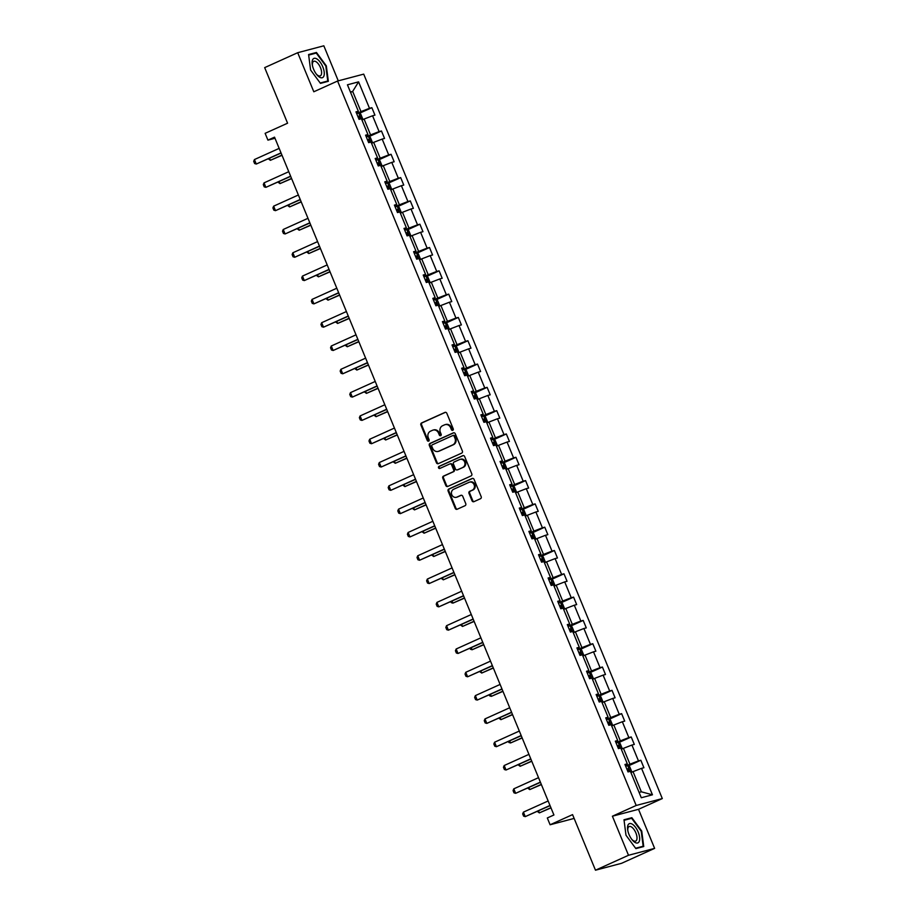 <?xml version="1.0" encoding="UTF-8"?>
<svg xmlns="http://www.w3.org/2000/svg" width="916" height="916" viewBox="0 0 916 916"><rect width="100%" height="100%" fill="white"/><g stroke="black" fill="none" stroke-linecap="round" stroke-linejoin="round"><path stroke-width="1.37" d="M452.756 430.314A1.111 0.996 -104.8 0 0 453.248 428.871L446.825 413.288A1.592 1.42 -104.8 0 0 444.924 412.418L421.578 422.952A1.592 1.42 -104.8 0 0 420.891 425.013L427.314 440.585A1.111 0.996 -104.8 0 0 429.123 439.772L428.299 437.756A5.084 4.546 -104.8 0 1 430.509 431.184L432.455 430.302A5.084 4.546 -104.8 0 1 438.535 433.119L439.371 435.146A1.111 0.996 -104.8 0 0 441.18 434.321L440.356 432.306A5.084 4.546 -104.8 0 1 442.565 425.734L444.512 424.864A5.084 4.546 -104.8 0 1 450.603 427.68L451.428 429.696A1.111 0.996 -104.8 0 0 452.756 430.314M338.267 80.848L323.829 45.8L297.7 52.704L264.678 67.624L287.578 123.202L265.125 133.335L267.93 140.137L274.995 138.27M654.619 848.376L638.521 809.309L612.403 816.213L628.502 855.281L654.619 848.376L621.598 863.296L595.48 870.2L572.569 814.622L550.104 824.766L574.137 818.423M628.502 855.281L595.48 870.2M472.038 500.789A1.592 1.42 -104.8 0 0 473.938 501.67L480.488 498.716A1.592 1.42 -104.8 0 0 481.186 496.667L474.053 479.354A1.592 1.42 -104.8 0 0 472.152 478.473L448.806 489.018A1.592 1.42 -104.8 0 0 448.119 491.068L455.252 508.38A1.592 1.42 -104.8 0 0 457.153 509.262L465.065 505.689A1.592 1.42 -104.8 0 0 465.752 503.628L462.706 496.22A1.592 1.42 -104.8 0 0 460.794 495.35L456.878 497.113A4.248 3.79 -104.8 0 1 453.638 489.27L469.015 482.331A4.248 3.79 -104.8 0 1 472.244 490.175L469.679 491.331A1.592 1.42 -104.8 0 0 468.992 493.38L472.038 500.789L472.748 500.605A1.592 1.42 -104.8 0 0 474.11 501.602M550.104 824.766L547.31 817.965L553.917 814.988L274.537 137.16L267.93 140.137M612.403 816.213L636.185 805.473L337.58 81.032L363.709 74.127L662.302 798.569L636.185 805.473M297.7 52.704L313.81 91.772L337.58 81.032M461.698 453.111A1.592 1.42 -104.8 0 0 462.385 451.05L455.252 433.749A1.592 1.42 -104.8 0 0 453.351 432.867L430.016 443.413A1.592 1.42 -104.8 0 0 429.318 445.462L436.451 462.763A1.592 1.42 -104.8 0 0 438.352 463.645L461.698 453.111M464.652 456.557L471.786 473.858A1.592 1.42 -104.8 0 1 471.087 475.908L447.752 486.453A1.592 1.42 -104.8 0 1 445.852 485.572L442.794 478.163A1.592 1.42 -104.8 0 1 443.493 476.114L452.962 471.843A1.592 1.42 -104.8 0 0 453.649 469.782L451.622 464.87A1.592 1.42 -104.8 0 0 449.722 463.988L439.863 468.442A1.111 0.996 -104.8 0 1 439.016 466.393L462.752 455.676A1.592 1.42 -104.8 0 1 464.652 456.557M641.292 797.744L630.391 771.306L628.033 771.925L624.952 764.459L627.311 763.83L620.785 747.994L618.426 748.624L615.346 741.147L617.705 740.529L611.178 724.693L608.819 725.312L605.739 717.846L608.098 717.217L601.572 701.381L599.213 702.011L596.133 694.534L598.492 693.916L591.965 678.08L589.606 678.699L586.526 671.233L588.885 670.604L582.358 654.768L580 655.398L576.92 647.921L579.278 647.303L572.752 631.456L570.393 632.086L567.313 624.62L569.672 623.991L563.145 608.155L560.787 608.785L557.707 601.308L560.065 600.69L553.539 584.843L551.18 585.473L548.1 578.007L550.459 577.378L543.932 561.542L541.574 562.172L538.494 554.695L540.852 554.077L534.326 538.23L531.967 538.86L528.887 531.394L531.246 530.765L524.719 514.929L522.36 515.559L519.28 508.082L521.651 507.464L515.113 491.617L512.754 492.247L509.674 484.782L512.044 484.152L505.506 468.316L503.147 468.946L500.067 461.469L502.437 460.851L495.911 445.004L493.541 445.634L490.461 438.169L492.831 437.539L486.304 421.704L483.934 422.333L480.854 414.856L483.224 414.238L476.698 398.391L474.328 399.021L471.248 391.556L473.618 390.926L467.091 375.091L464.721 375.72L461.641 368.243L464.011 367.625L457.485 351.778L455.115 352.408L452.035 344.943L454.405 344.313L447.878 328.478L445.508 329.107L442.428 321.63L444.798 321.012L438.272 305.165L435.901 305.795L432.821 298.33L435.192 297.7L428.665 281.865L426.295 282.494L423.215 275.018L425.585 274.399L419.059 258.552L416.688 259.182L413.608 251.717L415.978 251.087L409.452 235.252L407.082 235.881L404.002 228.405L406.372 227.786L399.845 211.94L397.475 212.569L394.395 205.104L396.765 204.474L390.239 188.639L387.869 189.269L384.789 181.792L387.159 181.173L380.632 165.327L378.262 165.956L375.182 158.491L377.552 157.861L371.026 142.026L368.656 142.656L365.576 135.179L367.946 134.56L361.419 118.714L359.049 119.343L355.969 111.878L358.339 111.248L347.439 84.81L358.591 81.856L369.491 108.306L371.862 107.676L374.942 115.141L372.572 115.771L379.098 131.606L381.468 130.988L384.548 138.453L382.178 139.083L388.705 154.919L391.075 154.289L394.155 161.754L391.785 162.384L398.311 178.219L400.681 177.601L403.761 185.066L401.391 185.696L407.918 201.531L410.288 200.902L413.368 208.367L410.998 208.997L417.524 224.832L419.894 224.214L422.963 231.679L420.604 232.309L427.131 248.144L429.501 247.515L432.57 254.98L430.211 255.61L436.737 271.445L439.108 270.827L442.176 278.292L439.817 278.922L446.344 294.757L448.714 294.128L451.783 301.593L449.424 302.223L455.95 318.058L458.309 317.44L461.389 324.905L459.03 325.535L465.557 341.37L467.916 340.741L470.996 348.206L468.637 348.836L475.164 364.671L477.522 364.053L480.602 371.518L478.244 372.148L484.77 387.983L487.129 387.353L490.209 394.819L487.85 395.449L494.377 411.284L496.735 410.666L499.815 418.131L497.457 418.761L503.983 434.596L506.342 433.966L509.422 441.432L507.063 442.062L513.59 457.897L515.948 457.279L519.029 464.744L516.67 465.374L523.196 481.209L525.555 480.579L528.635 488.045L526.276 488.675L532.803 504.51L535.162 503.892L538.242 511.357L535.883 511.987L542.409 527.822L544.768 527.192L547.848 534.658L545.489 535.288L552.016 551.123L554.375 550.505L557.455 557.97L555.096 558.6L561.623 574.435L563.981 573.805L567.061 581.271L564.703 581.9L571.229 597.736L573.588 597.118L576.668 604.583L574.309 605.213L580.836 621.048L583.194 620.418L586.274 627.884L583.904 628.513L590.442 644.349L592.801 643.73L595.881 651.196L593.511 651.826L600.049 667.661L602.407 667.031L605.487 674.497L603.117 675.126L609.655 690.962L612.014 690.343L615.094 697.809L612.724 698.439L619.25 714.274L621.62 713.644L624.701 721.121L622.33 721.739L628.857 737.575L631.227 736.956L634.307 744.422L631.937 745.052L638.463 760.887L640.834 760.257L643.914 767.734L641.543 768.352L652.444 794.802L641.292 797.744M621.323 749.288L623.43 748.338L629.956 764.173L625.639 766.12M629.956 764.173L638.463 760.887M623.43 748.338L631.937 745.052M625.262 765.203L627.311 763.83M611.716 725.987L613.823 725.025L620.35 740.861L616.033 742.819M620.35 740.861L628.857 737.575M613.823 725.025L622.33 721.739M615.655 741.891L617.705 740.529M602.11 702.675L604.217 701.725L610.743 717.56L606.426 719.507M610.743 717.56L619.25 714.274M604.217 701.725L612.724 698.439M606.048 718.591L608.098 717.217M592.503 679.374L594.61 678.413L601.136 694.248L596.82 696.206M601.136 694.248L609.655 690.962M594.61 678.413L603.117 675.126M596.442 695.278L598.492 693.916M582.897 656.062L585.003 655.112L591.53 670.947L587.213 672.894M591.53 670.947L600.049 667.661M585.003 655.112L593.511 651.826M586.835 671.978L588.885 670.604M573.29 632.761L575.397 631.8L581.923 647.635L577.607 649.593M581.923 647.635L590.442 644.349M575.397 631.8L583.904 628.513M577.229 648.665L579.278 647.303M563.683 609.449L565.79 608.499L572.317 624.334L568 626.281M572.317 624.334L580.836 621.048M565.79 608.499L574.309 605.213M567.622 625.365L569.672 623.991M554.077 586.148L556.184 585.187L562.71 601.022L558.394 602.98M562.71 601.022L571.229 597.736M556.184 585.187L564.703 581.9M558.016 602.052L560.065 600.69M544.47 562.836L546.577 561.886L553.104 577.721L548.787 579.668M553.104 577.721L561.623 574.435M546.577 561.886L555.096 558.6M548.409 578.752L550.459 577.378M534.051 538.31L531.669 532.562L533.65 533.65L535.494 538.127L534.91 539.513L536.971 538.574L543.497 554.409L539.18 556.367M543.497 554.409L552.016 551.123M536.971 538.574L545.489 535.288M538.803 555.44L540.852 554.077M525.257 516.223L527.364 515.273L533.891 531.108L529.574 533.055M533.891 531.108L542.409 527.822M527.364 515.273L535.883 511.987M529.196 532.139L531.246 530.765M515.651 492.911L517.758 491.961L524.284 507.796L519.967 509.754M524.284 507.796L532.803 504.51M517.758 491.961L526.276 488.675M519.59 508.827L521.651 507.464M506.044 469.61L508.151 468.66L514.678 484.495L510.361 486.442M514.678 484.495L523.196 481.209M508.151 468.66L516.67 465.374M509.983 485.526L512.044 484.152M496.438 446.298L498.544 445.348L505.071 461.183L500.754 463.141M505.071 461.183L513.59 457.897M498.544 445.348L507.063 442.062M500.376 462.214L502.437 460.851M486.831 422.997L488.938 422.047L495.464 437.882L491.148 439.829M495.464 437.882L503.983 434.596M488.938 422.047L497.457 418.761M490.77 438.913L492.831 437.539M477.225 399.685L479.331 398.735L485.858 414.57L481.541 416.528M485.858 414.57L494.377 411.284M479.331 398.735L487.85 395.449M481.163 415.601L483.224 414.238M467.618 376.384L469.725 375.434L476.251 391.269L471.935 393.216M476.251 391.269L484.77 387.983M469.725 375.434L478.244 372.148M471.557 392.3L473.618 390.926M458.011 353.072L460.118 352.122L466.645 367.957L462.328 369.915M466.645 367.957L475.164 364.671M460.118 352.122L468.637 348.836M461.95 368.988L464.011 367.625M448.405 329.771L450.512 328.821L457.038 344.656L452.722 346.603M457.038 344.656L465.557 341.37M450.512 328.821L459.03 325.535M452.344 345.687L454.405 344.313M438.798 306.459L440.905 305.509L447.432 321.344L443.115 323.302M447.432 321.344L455.95 318.058M440.905 305.509L449.424 302.223M442.737 322.375L444.798 321.012M429.192 283.159L431.299 282.208L437.825 298.043L433.508 299.99M437.825 298.043L446.344 294.757M431.299 282.208L439.817 278.922M433.131 299.074L435.192 297.7M419.585 259.846L421.692 258.896L428.219 274.731L423.902 276.689M428.219 274.731L436.737 271.445M421.692 258.896L430.211 255.61M423.524 275.762L425.585 274.399M409.979 236.546L412.085 235.595L418.612 251.431L414.295 253.377M418.612 251.431L427.131 248.144M412.085 235.595L420.604 232.309M413.918 252.461L415.978 251.087M400.372 213.233L402.479 212.283L409.005 228.118L404.689 230.076M409.005 228.118L417.524 224.832M402.479 212.283L410.998 208.997M404.311 229.149L406.372 227.786M390.766 189.933L392.872 188.982L399.41 204.818L395.082 206.764M399.41 204.818L407.918 201.531M392.872 188.982L401.391 185.696M394.704 205.848L396.765 204.474M381.159 166.62L383.266 165.67L389.804 181.505L385.476 183.463M389.804 181.505L398.311 178.219M383.266 165.67L391.785 162.384M385.098 182.536L387.159 181.173M371.553 143.32L373.659 142.369L380.197 158.205L375.869 160.151M380.197 158.205L388.705 154.919M373.659 142.369L382.178 139.083M375.491 159.235L377.552 157.861M361.946 120.007L364.064 119.057L370.591 134.892L366.263 136.85M370.591 134.892L379.098 131.606M364.064 119.057L372.572 115.771M365.885 135.923L367.946 134.56M350.565 92.379L352.671 91.417L360.984 111.592L356.656 113.538M360.984 111.592L369.491 108.306M358.591 81.856L352.671 91.417L350.416 92.012M638.521 809.309L662.302 798.569M639.093 792.409L641.349 791.813L633.036 771.638L630.929 772.6L631.559 771.192L629.716 766.715L627.689 765.593L625.697 766.268M356.278 112.622L358.339 111.248M633.036 771.638L641.543 768.352M652.444 794.802L641.349 791.813M359.312 113.344L371.862 107.676M368.919 136.644L381.468 130.988M378.526 159.956L391.075 154.289M388.132 183.257L400.681 177.601M397.739 206.569L410.288 200.902M407.345 229.882L419.894 224.214M416.952 253.182L429.501 247.515M426.558 276.495L439.108 270.827M436.165 299.795L448.714 294.128M445.771 323.108L458.309 317.44M455.378 346.408L467.916 340.741M464.985 369.72L477.522 364.053M474.591 393.021L487.129 387.353M484.198 416.333L496.735 410.666M493.793 439.634L506.342 433.966M503.399 462.946L515.948 457.279M513.006 486.247L525.555 480.579M522.612 509.559L535.162 503.892M532.219 532.86L544.768 527.192M541.825 556.172L554.375 550.505M551.432 579.473L563.981 573.805M561.039 602.785L573.588 597.118M570.645 626.086L583.194 620.418M580.252 649.398L592.801 643.73M589.858 672.699L602.407 667.031M599.465 696.011L612.014 690.343M609.071 719.312L621.62 713.644M618.678 742.624L631.227 736.956M628.284 765.925L640.834 760.257M328.34 81.306L326.325 65.849L316.455 52.475L308.589 54.548L310.593 70.005L320.474 83.379L328.34 81.306M631.857 817.702L623.991 819.774L625.994 835.232L635.876 848.617L643.742 846.533L641.738 831.075L631.857 817.702L628.937 819.019M452.951 430.188A1.111 0.996 -104.8 0 1 452.138 429.512L451.302 427.486A5.084 4.546 -104.8 0 0 445.852 424.452L445.153 424.635M433.085 430.085L433.795 429.89A5.084 4.546 -104.8 0 1 439.245 432.936L440.081 434.951A1.111 0.996 -104.8 0 0 440.894 435.638M445.462 412.303L422.287 422.768A1.592 1.42 -104.8 0 0 421.589 424.818L428.012 440.401A1.111 0.996 -104.8 0 0 428.837 441.088M453.889 432.753L430.715 443.23A1.592 1.42 -104.8 0 0 430.028 445.279L437.161 462.58A1.592 1.42 -104.8 0 0 438.512 463.576M454.107 436.188A1.111 0.996 -104.8 0 0 452.767 435.569L432.283 444.821A1.111 0.996 -104.8 0 0 431.802 446.252L432.673 448.382A5.084 4.546 -104.8 0 0 438.764 451.199L452.767 444.878A5.084 4.546 -104.8 0 0 454.977 438.306L454.107 436.188L454.805 435.993A1.111 0.996 -104.8 0 0 453.477 435.375L453.054 435.489M438.123 451.428L438.833 451.245A5.084 4.546 -104.8 0 0 439.462 451.015L438.764 451.199M454.805 435.993L455.687 438.123A5.084 4.546 -104.8 0 1 453.466 444.695L439.462 451.015M450.432 463.805A1.592 1.42 -104.8 0 1 452.332 464.687L454.359 469.599A1.592 1.42 -104.8 0 1 453.66 471.648L444.191 475.931A1.592 1.42 -104.8 0 0 443.504 477.98L446.561 485.388A1.592 1.42 -104.8 0 0 447.913 486.373M463.29 455.561L439.726 466.21A1.111 0.996 -104.8 0 0 440.115 468.328M462.775 467.4A4.248 3.79 -104.8 0 0 459.546 459.557L454.13 461.996A1.592 1.42 -104.8 0 0 453.443 464.057L455.47 468.969A1.592 1.42 -104.8 0 0 457.37 469.851L463.485 467.217A4.248 3.79 -104.8 0 0 460.782 459.179L460.072 459.363M457.668 469.771A1.592 1.42 -104.8 0 0 458.069 469.656L457.37 469.851M463.485 467.217L458.069 469.656M469.542 482.137L470.252 481.953A4.248 3.79 -104.8 0 1 472.954 489.991L470.389 491.148A1.592 1.42 -104.8 0 0 469.69 493.197L472.748 500.605M456.351 497.308L457.05 497.113A4.248 3.79 -104.8 0 0 457.588 496.93L456.878 497.113M461.343 495.235L457.588 496.93M472.69 478.37L449.516 488.835A1.592 1.42 -104.8 0 0 448.829 490.884L455.95 508.185A1.592 1.42 -104.8 0 0 457.313 509.181M313.535 53.792L316.455 52.475M362.003 119.996L362.587 118.611L360.744 114.134L358.706 113.011L356.725 113.687M358.637 118.324L359.931 117.855L359.186 116.069L357.893 116.527M269.556 158.273L270.392 160.311L281.922 155.102M268.331 158.834L270.392 160.311L282.014 155.296M281.006 152.869L256.274 164.044L254.625 163.552L253.698 161.319L254.43 159.556L279.162 148.381M254.43 159.556L256.274 164.044L281.086 153.064M371.61 143.297L372.194 141.923L370.35 137.434L368.312 136.324L366.331 136.999M368.243 141.625L369.537 141.167L368.793 139.369L367.499 139.839M279.162 181.586L279.998 183.612L291.528 178.402M277.937 182.135L279.998 183.612L291.62 178.609M381.216 166.609L381.8 165.224L379.957 160.747L377.919 159.624L375.938 160.3M377.85 164.937L379.19 164.456L378.4 162.682L377.106 163.14M288.769 204.886L289.605 206.924L301.135 201.715M287.544 205.447L289.605 206.924L301.227 201.909M290.612 176.17L265.88 187.345L264.232 186.864L263.304 184.62L264.037 182.868L288.769 171.693M264.037 182.868L265.88 187.345L290.693 176.376M300.219 199.482L275.487 210.657L273.838 210.165L272.911 207.932L273.632 206.169L298.376 194.994M273.632 206.169L275.487 210.657L300.299 199.677M317.028 59.025A10.523 4.694 65.7 0 0 312.31 64.864A10.523 4.694 65.7 0 0 316.696 74.562A10.523 4.694 65.7 0 0 319.363 77.058A10.523 4.694 65.7 0 0 324.172 71.849A10.523 4.694 65.7 0 0 317.028 59.025M316.249 73.99A7.969 3.55 65.7 0 0 317.875 75.421A7.969 3.55 65.7 0 0 320.268 75.856A7.969 3.55 65.7 0 0 321.058 69.33A7.969 3.55 65.7 0 0 316.1 61.761A7.969 3.55 65.7 0 0 313.707 61.326A7.969 3.55 65.7 0 0 312.448 65.574M325.375 82.085L327.768 81.009L320.188 83.013M308.658 55.075L316.249 53.071L325.821 66.032L327.768 81.009M632.429 824.263A10.523 4.694 65.7 0 0 627.723 830.091A10.523 4.694 65.7 0 0 632.097 839.789A10.523 4.694 65.7 0 0 634.777 842.296A10.523 4.694 65.7 0 0 639.574 837.087A10.523 4.694 65.7 0 0 632.429 824.263M631.651 839.216A7.969 3.55 65.7 0 0 633.288 840.648A7.969 3.55 65.7 0 0 635.681 841.083A7.969 3.55 65.7 0 0 636.46 834.556A7.969 3.55 65.7 0 0 631.513 826.988A7.969 3.55 65.7 0 0 629.12 826.553A7.969 3.55 65.7 0 0 627.861 830.812M640.788 847.311L643.169 846.235L635.601 848.239M624.059 820.312L631.651 818.297L641.223 831.259L643.169 846.235M390.823 189.91L391.407 188.536L389.563 184.047L387.525 182.937L385.544 183.612M387.445 188.238L388.75 187.78L388.006 185.982L386.712 186.452M298.376 228.199L299.211 230.225L310.742 225.015M297.15 228.748L299.211 230.225L310.833 225.221M309.826 222.783L285.094 233.958L283.445 233.477L282.517 231.233L283.239 229.481L307.982 218.306M283.239 229.481L285.094 233.958L309.906 222.989M400.429 213.222L401.013 211.836L399.17 207.359L397.132 206.237L395.151 206.913M397.052 211.55L398.357 211.081L397.613 209.295L396.319 209.753M307.982 251.499L308.818 253.537L320.348 248.328M306.757 252.06L308.818 253.537L320.44 248.522M319.432 246.095L294.7 257.27L293.051 256.778L292.124 254.545L292.845 252.782L317.589 241.606M292.845 252.782L294.7 257.27L319.512 246.29M410.036 236.523L410.62 235.149L408.765 230.66L406.738 229.55L404.757 230.225M406.658 234.851L407.964 234.393L407.219 232.595L405.925 233.065M317.589 274.811L318.425 276.838L329.955 271.628M316.364 275.361L318.425 276.838L330.046 271.834M329.039 269.396L304.307 280.571L302.658 280.09L301.73 277.846L302.452 276.094L327.195 264.919M302.452 276.094L304.307 280.571L329.119 269.602M419.642 259.835L420.226 258.449L418.372 253.972L416.345 252.85L414.364 253.526M416.265 258.163L417.57 257.694L416.826 255.907L415.532 256.365M327.195 298.112L328.031 300.15L339.561 294.941M325.97 298.673L328.031 300.15L339.653 295.135M338.645 292.708L313.913 303.883L312.264 303.391L311.337 301.158L312.058 299.395L336.802 288.219M312.058 299.395L313.913 303.883L338.725 292.902M429.249 283.136L429.833 281.762L427.978 277.273L425.951 276.163L423.971 276.838M425.871 281.464L427.222 280.983L426.432 279.208L425.139 279.678M336.802 321.424L337.638 323.451L349.168 318.241M335.577 321.974L337.638 323.451L349.259 318.447M348.252 316.009L323.52 327.184L321.871 326.703L320.944 324.459L321.665 322.707L346.408 311.532M321.665 322.707L323.52 327.184L348.332 316.215M438.856 306.448L439.44 305.062L437.585 300.585L435.558 299.463L433.577 300.139M435.478 304.776L436.783 304.307L436.039 302.52L434.745 302.978M346.408 344.725L347.244 346.763L358.774 341.554M345.183 345.286L347.244 346.763L358.854 341.748M357.858 339.321L333.126 350.496L331.478 350.004L330.55 347.771L331.271 346.008L356.015 334.832M331.271 346.008L333.126 350.496L357.938 339.515M448.451 329.749L449.046 328.375L447.191 323.886L445.165 322.775L443.184 323.451M445.084 328.077L446.378 327.619L445.645 325.821L444.352 326.291M356.015 368.037L356.851 370.064L368.381 364.854M354.79 368.587L356.851 370.064L368.461 365.06M458.057 353.061L458.653 351.675L456.798 347.198L454.771 346.076L452.79 346.752M454.691 351.389L455.985 350.92L455.252 349.133L453.958 349.591M365.621 391.338L366.457 393.376L377.987 388.166M364.396 391.899L366.457 393.376L378.068 388.361M467.664 376.361L468.259 374.988L466.404 370.499L464.378 369.388L462.397 370.064M464.298 374.69L465.591 374.232L464.859 372.434L463.565 372.904M375.228 414.65L376.064 416.677L387.594 411.467M374.003 415.2L376.064 416.677L387.674 411.673M477.27 399.674L477.866 398.288L476.011 393.811L473.984 392.689L472.003 393.365M473.904 398.002L475.198 397.533L474.465 395.746L473.171 396.204M384.835 437.951L385.67 439.989L397.2 434.779M383.609 438.512L385.67 439.989L397.281 434.974M486.877 422.974L487.472 421.6L485.617 417.112L483.591 416.001L481.61 416.677M483.511 421.303L484.804 420.845L484.072 419.047L482.778 419.517M394.441 461.263L395.277 463.29L406.807 458.08M393.216 461.813L395.277 463.29L406.887 458.286M496.483 446.287L497.079 444.901L495.224 440.424L493.197 439.302L491.205 439.978M493.117 444.615L494.411 444.145L493.678 442.359L492.384 442.817M404.048 484.564L404.883 486.602L416.414 481.392M402.822 485.125L404.883 486.602L416.494 481.587M506.09 469.587L506.685 468.213L504.83 463.725L502.804 462.614L500.812 463.29M502.724 467.916L504.018 467.458L503.285 465.66L501.991 466.13M413.654 507.876L414.49 509.903L426.02 504.693M412.429 508.426L414.49 509.903L426.1 504.899M515.697 492.9L516.292 491.514L514.437 487.037L512.41 485.915L510.418 486.591M512.33 491.228L513.624 490.758L512.891 488.972L511.597 489.43M423.261 531.177L424.097 533.215L435.627 528.005M422.036 531.738L424.097 533.215L435.707 528.2M525.303 516.2L525.899 514.826L524.044 510.338L522.017 509.227L520.025 509.903M521.937 514.529L523.231 514.071L522.498 512.273L521.204 512.742M432.867 554.489L433.703 556.516L445.233 551.306M431.642 555.039L433.703 556.516L445.313 551.512M531.669 532.562L529.631 533.204M531.543 537.841L532.837 537.371L532.104 535.585L530.811 536.043M442.462 577.79L443.31 579.828L454.84 574.618M441.249 578.351L443.31 579.828L454.92 574.813M367.465 362.621L342.733 373.797L341.084 373.316L340.157 371.072L340.878 369.32L365.621 358.145M340.878 369.32L342.733 373.797L367.545 362.828M377.071 385.934L352.339 397.109L350.691 396.617L349.763 394.384L350.485 392.62L375.228 381.445M350.485 392.62L352.339 397.109L377.152 386.128M386.678 409.234L361.946 420.41L360.297 419.929L359.37 417.685L360.091 415.933L384.835 404.757M360.091 415.933L361.946 420.41L386.758 409.441M396.285 432.547L371.553 443.722L369.892 443.23L368.976 440.997L369.698 439.233L394.441 428.058M369.698 439.233L371.553 443.722L396.365 432.741M405.891 455.847L381.159 467.023L379.499 466.542L378.583 464.298L379.304 462.546L404.036 451.37M379.304 462.546L381.159 467.023L405.971 456.054M415.498 479.16L390.766 490.335L389.105 489.842L388.189 487.61L388.911 485.846L413.643 474.671M388.911 485.846L390.766 490.335L415.578 479.354M425.104 502.46L400.361 513.636L398.712 513.155L397.796 510.91L398.517 509.159L423.249 497.983M398.517 509.159L400.361 513.636L425.184 502.666M434.711 525.773L409.967 536.948L408.318 536.455L407.402 534.223L408.124 532.459L432.856 521.284M408.124 532.459L409.967 536.948L434.791 525.967M444.317 549.073L419.574 560.249L417.925 559.768L417.009 557.523L417.73 555.772L442.462 544.596M417.73 555.772L419.574 560.249L444.397 549.279M453.924 572.385L429.18 583.561L427.532 583.068L426.616 580.836L427.337 579.072L452.069 567.909M427.337 579.072L429.18 583.561L454.004 572.58M544.516 562.813L545.1 561.439L543.257 556.951L541.23 555.84L539.238 556.516M541.15 561.142L542.444 560.684L541.711 558.886L540.417 559.355M452.069 601.102L452.916 603.129L464.446 597.919M450.855 601.652L451.256 602.648L452.916 603.129L464.526 598.125M463.53 595.686L438.787 606.861L437.138 606.381L436.222 604.136L436.943 602.385L461.675 591.209M436.943 602.385L438.787 606.861L463.611 595.892M554.123 586.125L554.707 584.74L552.863 580.263L550.837 579.141L548.844 579.817M550.756 584.454L552.05 583.984L551.317 582.198L550.024 582.656M461.675 624.414L462.523 626.441L474.053 621.231M460.462 624.964L462.523 626.441L474.133 621.426M473.137 618.998L448.393 630.174L446.745 629.681L445.829 627.449L446.55 625.685L471.282 614.522M446.55 625.685L448.393 630.174L473.217 619.193M563.729 609.426L564.313 608.052L562.47 603.575L560.443 602.453L558.451 603.129M560.363 607.755L561.657 607.297L560.924 605.499L559.619 605.968M471.282 647.715L472.118 649.742L483.659 644.532M470.068 648.265L470.469 649.261L472.118 649.742L483.74 644.738M482.743 642.299L458 653.474L456.351 652.993L455.435 650.749L456.157 648.997L480.889 637.822M456.157 648.997L458 653.474L482.824 642.505M573.336 632.738L573.92 631.353L572.076 626.876L570.05 625.754L568.057 626.43M569.97 631.067L571.263 630.597L570.531 628.811L569.225 629.269M480.889 671.027L481.724 673.054L493.266 667.844M479.675 671.577L481.724 673.054L493.346 668.039M492.35 665.611L467.607 676.787L465.958 676.294L465.042 674.062L465.763 672.298L490.495 661.134M465.763 672.298L467.607 676.787L492.43 665.806M582.942 656.039L583.526 654.665L581.683 650.188L579.656 649.066L577.664 649.742M579.576 654.368L580.87 653.909L580.137 652.112L578.832 652.581M490.495 694.328L491.331 696.355L502.873 691.145M489.281 694.878L489.682 695.874L491.331 696.355L502.953 691.351M501.957 688.912L477.213 700.087L475.564 699.606L474.648 697.362L475.37 695.61L500.102 684.435M475.37 695.61L477.213 700.087L502.037 689.118M592.549 679.351L593.133 677.966L591.289 673.489L589.263 672.367L587.27 673.042M589.183 677.68L590.477 677.21L589.744 675.424L588.438 675.882M500.102 717.64L500.938 719.667L512.479 714.457M498.888 718.19L500.938 719.667L512.559 714.652M511.563 712.224L486.82 723.4L485.171 722.907L484.255 720.674L484.976 718.911L509.708 707.747M484.976 718.911L486.82 723.4L511.643 712.419M602.155 702.652L602.739 701.278L600.896 696.801L598.915 695.702L596.877 696.355M598.915 695.702L601.285 701.461M598.789 700.98L600.083 700.522L599.35 698.725L598.045 699.194M509.708 740.941L510.544 742.968L522.086 737.758M508.495 741.491L508.895 742.487L510.544 742.968L522.166 737.964M521.158 735.525L496.426 746.7L494.777 746.219L493.85 743.975L494.583 742.223L519.315 731.048M494.583 742.223L496.426 746.7L521.25 735.731M611.762 725.964L612.346 724.579L610.503 720.102L608.476 718.98L606.484 719.655M608.396 724.293L609.735 723.812L608.957 722.037L607.652 722.495M519.315 764.253L520.151 766.28L531.692 761.07M518.101 764.803L520.151 766.28L531.772 761.265M530.765 758.837L506.033 770.013L504.384 769.52L503.457 767.287L504.189 765.524L528.921 754.36M504.189 765.524L506.033 770.013L530.856 759.043M621.369 749.265L621.953 747.891L620.109 743.414L618.082 742.292L616.09 742.968M618.002 747.593L619.296 747.135L618.552 745.338L617.258 745.807M528.921 787.554L529.757 789.581L541.299 784.371M527.696 788.103L529.757 789.581L541.379 784.577M540.371 782.138L515.639 793.313L513.99 792.832L513.063 790.588L513.796 788.836L538.528 777.661M513.796 788.836L515.639 793.313L540.463 782.344M627.609 770.906L628.903 770.436L628.158 768.65L626.865 769.108M538.528 810.866L539.364 812.893L550.905 807.683M537.303 811.416L539.364 812.893L550.985 807.878M549.978 805.45L525.246 816.625L523.597 816.133L522.67 813.9L523.402 812.137L548.134 800.973M523.402 812.137L525.246 816.625L550.069 805.656M451.302 427.486L450.603 427.68M440.081 434.951L439.371 435.146M439.245 432.936L438.535 433.119M428.012 440.401L427.314 440.585M421.589 424.818L420.891 425.013M422.287 422.768L421.578 422.952M452.138 429.512L451.428 429.696M437.161 462.58L436.451 462.763M430.028 445.279L429.318 445.462M430.715 443.23L430.016 443.413M453.466 444.695L452.767 444.878M455.687 438.123L454.977 438.306M446.561 485.388L445.852 485.572M443.504 477.98L442.794 478.163M444.191 475.931L443.493 476.114M453.66 471.648L452.962 471.843M454.359 469.599L453.649 469.782M452.332 464.687L451.622 464.87M439.726 466.21L439.016 466.393M469.69 493.197L468.992 493.38M470.389 491.148L469.679 491.331M472.954 489.991L472.244 490.175M455.95 508.185L455.252 508.38M448.829 490.884L448.119 491.068M449.516 488.835L448.806 489.018M361.133 118.794L358.763 113.034M357.938 116.63L359.186 116.069M370.74 142.106L368.369 136.347M367.545 139.942L368.793 139.369M380.346 165.407L377.976 159.659M377.152 163.243L378.4 162.682M389.953 188.719L387.582 182.96M386.758 186.555L388.006 185.982M399.559 212.02L397.189 206.272M396.365 209.856L397.613 209.295M409.166 235.332L406.796 229.572M405.971 233.168L407.219 232.595M418.772 258.633L416.402 252.885M415.578 256.469L416.826 255.907M428.379 281.945L426.009 276.185M425.173 279.781L426.432 279.208M437.985 305.246L435.615 299.498M434.779 303.082L436.039 302.52M447.592 328.558L445.222 322.798M444.386 326.394L445.645 325.821M457.199 351.858L454.828 346.111M453.993 349.694L455.252 349.133M466.805 375.171L464.435 369.411M463.599 373.007L464.859 372.434M476.412 398.471L474.041 392.724M473.206 396.307L474.465 395.746M486.018 421.784L483.648 416.024M482.812 419.62L484.072 419.047M495.625 445.084L493.255 439.337M492.419 442.92L493.678 442.359M505.231 468.397L502.861 462.637M502.025 466.233L503.285 465.66M514.838 491.697L512.468 485.949M511.632 489.533L512.891 488.972M524.444 515.01L522.063 509.25M521.238 512.846L522.498 512.273M530.845 536.146L532.104 535.585M543.657 561.623L541.276 555.863M540.451 559.458L541.711 558.886M553.264 584.923L550.882 579.175M550.058 582.759L551.317 582.198M562.871 608.235L560.489 602.476M559.665 606.071L560.924 605.499M572.466 631.536L570.096 625.788M569.271 629.372L570.531 628.811M582.072 654.848L579.702 649.089M578.878 652.684L580.137 652.112M591.679 678.149L589.309 672.401M588.484 675.985L589.744 675.424M598.091 699.297L599.35 698.725M610.892 724.762L608.522 719.014M607.697 722.598L608.957 722.037M620.498 748.074L618.128 742.315M617.304 745.91L618.552 745.338M630.105 771.375L627.735 765.627M626.91 769.211L628.158 768.65M453.615 435.329L452.916 435.512M450.626 463.736L449.916 463.92M457.874 469.736L457.164 469.919"/></g></svg>
